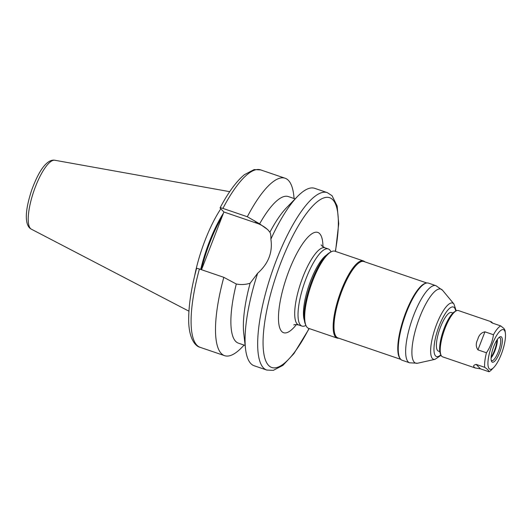 <?xml version="1.0" encoding="UTF-8"?>
<svg xmlns="http://www.w3.org/2000/svg" width="532" height="532" viewBox="0 0 532 532"><rect width="100%" height="100%" fill="white"/><g stroke="black" fill="none" stroke-linecap="round" stroke-linejoin="round"><path stroke-width="0.8" d="M505.041 330.352L503.964 328.503L500.752 325.923L492.246 323.017C490.424 321.574 490.318 321.321 491.914 322.259L492.605 323.143M490.996 322.319L491.196 321.747L491.914 322.259M474.398 367.419C472.995 365.989 473.586 364.985 476.187 364.413L484.692 367.319C487.558 369.281 488.988 370.764 488.981 371.748L480.476 368.849L475.409 368.031L474.398 367.419M491.196 321.747L458.385 310.555A24.452 6.943 108.8 0 0 456.084 310.927A24.452 6.943 108.8 0 0 443.914 331.456A24.452 6.943 108.8 0 0 441.001 355.137A24.452 6.943 108.8 0 0 442.591 356.839L475.409 368.031M488.981 371.748A24.452 6.943 108.8 0 0 491.462 369.853L493.802 367.452A20.921 5.938 108.8 0 0 505.4 333.451A20.921 5.938 108.8 0 0 504.21 330.146A20.921 5.938 108.8 0 0 489.879 351.466A20.921 5.938 108.8 0 0 493.802 367.452M486.448 352.776L477.942 349.876C475.781 346.791 475.734 343.26 477.789 339.296C478.9 335.087 481.287 332.593 484.938 331.828L493.45 334.728C492.546 341.231 490.211 347.25 486.448 352.776A24.452 6.943 108.8 0 0 484.692 367.319M500.752 325.923A24.452 6.943 108.8 0 0 493.45 334.728M335.519 251.417L338.718 223.753L337.155 205.977L332.048 195.703L327.266 192.617L314.691 188.328A93.732 26.613 108.8 0 0 297.488 196.481A93.732 26.613 108.8 0 0 270.881 239.127C272.816 252.308 268.407 263.692 257.634 273.275A93.732 26.613 108.8 0 0 245.525 348.793A93.732 26.613 108.8 0 0 254.163 365.757L266.738 370.046L273.282 370.372L282.898 365.384L293.91 353.627L309.205 328.557M297.488 196.481L286.675 207.58A77.433 21.985 108.8 0 0 269.904 232.211C270.688 233.541 271.007 235.849 270.881 239.127M245.525 348.793L243.749 333.398A77.433 21.985 108.8 0 1 250.113 283.237L257.634 273.275M295.147 198.882L288.384 196.581A77.433 21.985 108.8 0 0 259.629 223.852L267.696 229.598L269.904 232.211M294.13 198.536L293.744 195.204A93.732 26.613 108.8 0 0 285.105 178.233A93.732 26.613 108.8 0 0 247.32 216.737L259.629 223.852M268.228 230.17A32.804 31.129 -44.1 0 0 257.003 223.294L223.906 211.995L220.168 208.138C219.769 207.613 220.68 207.699 222.908 208.411L247.32 216.737M220.168 208.138L220.055 207.886C228.288 192.365 236.414 181.292 244.434 174.656L254.136 169.588L260.7 169.907A93.732 26.613 108.8 0 0 222.908 208.411M250.113 283.237C245.558 284.647 240.949 284.906 236.294 284.008L223.819 277.332L199.407 268.999C197.179 268.288 196.268 268.201 196.667 268.727M201.515 269.717L223.906 211.995M220.82 208.81A64.698 18.367 108.8 0 0 194.599 276.128M223.46 213.139A62.763 17.822 108.8 0 0 200.697 269.438M223.819 277.332A93.732 26.613 108.8 0 0 224.577 355.662A93.732 26.613 108.8 0 0 241.781 347.516L244.122 345.108M236.294 284.008A77.433 21.985 108.8 0 0 238.383 343.147L245.146 345.454M330.99 251.902L330.937 251.782A40.751 11.571 108.8 0 0 329.72 249.88A40.751 11.571 108.8 0 0 328.284 248.943A40.751 11.571 108.8 0 0 304.171 283.782A40.751 11.571 108.8 0 0 301.97 326.089A40.751 11.571 108.8 0 0 305.8 325.464L305.92 325.398M326.655 254.961A36.681 10.414 108.8 0 0 308.966 285.418A36.681 10.414 108.8 0 0 304.351 320.331M364.832 261.844A40.751 11.571 108.8 0 0 363.416 260.933L334.941 251.217A40.751 11.571 108.8 0 0 331.11 251.842L329.72 252.6A39.534 11.225 108.8 0 0 310.05 285.784A39.534 11.225 108.8 0 0 305.335 324.074L305.973 325.524A40.751 11.571 108.8 0 0 308.627 328.357L337.102 338.073A40.751 11.571 108.8 0 0 338.778 338.212M331.11 251.842A40.751 11.571 108.8 0 0 310.828 286.05A40.751 11.571 108.8 0 0 305.973 325.524M363.416 260.933A40.751 11.571 108.8 0 0 339.31 295.765A40.751 11.571 108.8 0 0 337.102 338.073M426.837 282.997L363.928 261.538A40.346 11.458 108.8 0 0 340.061 296.025A40.346 11.458 108.8 0 0 337.873 337.906L400.782 359.366M435.908 285.664L428.513 283.137A40.751 11.571 108.8 0 0 426.445 283.064L425.693 283.237A40.346 11.458 108.8 0 0 403.868 317.79A40.346 11.458 108.8 0 0 400.024 358.482L400.516 359.073A40.751 11.571 108.8 0 0 402.192 360.284L409.587 362.804A40.751 11.571 108.8 0 1 411.795 320.497A40.751 11.571 108.8 0 1 435.908 285.664L442.538 290.259A39.115 11.105 108.8 0 0 442.305 290.007A39.115 11.105 108.8 0 0 417.613 323.05A39.115 11.105 108.8 0 0 417.647 363.216L409.587 362.804M426.445 283.064A40.751 11.571 108.8 0 0 404.4 317.97A40.751 11.571 108.8 0 0 400.516 359.073M452.958 313.009L451.522 312.517A20.376 5.785 108.8 0 0 439.465 329.933A20.376 5.785 108.8 0 0 438.361 351.087L439.798 351.579M456.084 310.927L454.694 311.685A23.228 6.597 108.8 0 0 443.136 331.19A23.228 6.597 108.8 0 0 440.363 353.687L441.001 355.137M501.536 337.049A13.446 3.817 108.8 0 0 499.794 336.942A13.446 3.817 108.8 0 0 493.104 348.234A13.446 3.817 108.8 0 0 491.502 361.261A13.446 3.817 108.8 0 0 499.282 353.481A13.446 3.817 108.8 0 0 501.536 337.049M491.236 360.383A12.229 3.471 108.8 0 0 491.661 360.663A12.229 3.471 108.8 0 0 498.597 351.04A12.229 3.471 108.8 0 0 499.987 337.8A12.229 3.471 108.8 0 0 499.555 337.514A12.229 3.471 108.8 0 0 499.049 337.474M491.076 357.903A12.229 3.471 108.8 0 0 497.407 339.343M491.116 357.158A13.041 3.704 108.8 0 0 496.988 339.955M480.476 368.849L476.187 364.413M477.942 349.876L484.938 331.828M327.266 192.617A93.732 26.613 108.8 0 0 271.812 272.743A93.732 26.613 108.8 0 0 266.738 370.046M257.003 223.294L254.562 220.767M31.322 229.159C28.801 227.882 27.225 225.096 26.6 220.82C25.589 213.884 27.272 203.696 31.641 190.237C36.409 177.282 41.21 168.511 46.031 163.929C49.104 160.963 52.036 159.733 54.829 160.252A36.442 10.347 108.8 0 0 33.709 191.507A36.442 10.347 108.8 0 0 31.322 229.159L188.933 311.187M222.057 216.757A62.763 17.822 108.8 0 0 201.369 269.671M199.407 268.999A93.732 26.613 108.8 0 0 200.165 347.336C194.459 346.093 188.315 336.636 188.694 318.262C188.82 304.151 191.434 287.566 196.547 268.494M335.32 251.343A89.662 25.456 108.8 0 0 332.813 199.799A89.662 25.456 108.8 0 0 284.64 253.358A89.662 25.456 108.8 0 0 265.089 359.014A89.662 25.456 108.8 0 0 309.006 328.49M322.957 246.788A52.981 15.042 108.8 0 0 319.679 233.674A52.981 15.042 108.8 0 0 282.419 291.27A52.981 15.042 108.8 0 0 296.43 324.54M321.162 244.846L321.986 245.957L324.959 247.812A40.751 11.571 108.8 0 0 300.846 282.645A40.751 11.571 108.8 0 0 298.638 324.952C295.672 324.48 294.063 324.493 293.804 324.986M456.23 310.848L453.902 303.938A29.706 8.432 108.8 0 0 453.729 303.745A29.706 8.432 108.8 0 0 434.977 328.836A29.706 8.432 108.8 0 0 435.003 359.339L417.647 363.216M455.718 311.127A26.174 7.435 108.8 0 0 454.315 307.629A26.174 7.435 108.8 0 0 436.539 333.75A26.174 7.435 108.8 0 0 440.829 354.751M505.4 333.451L505.034 330.286M260.7 169.907L285.105 178.233M54.829 160.252L229.711 191.66M200.165 347.336L224.577 355.662M298.638 324.952L301.97 326.089M324.959 247.812L328.284 248.943M453.902 303.938L442.538 290.259M435.003 359.339L441.068 355.29"/></g></svg>
